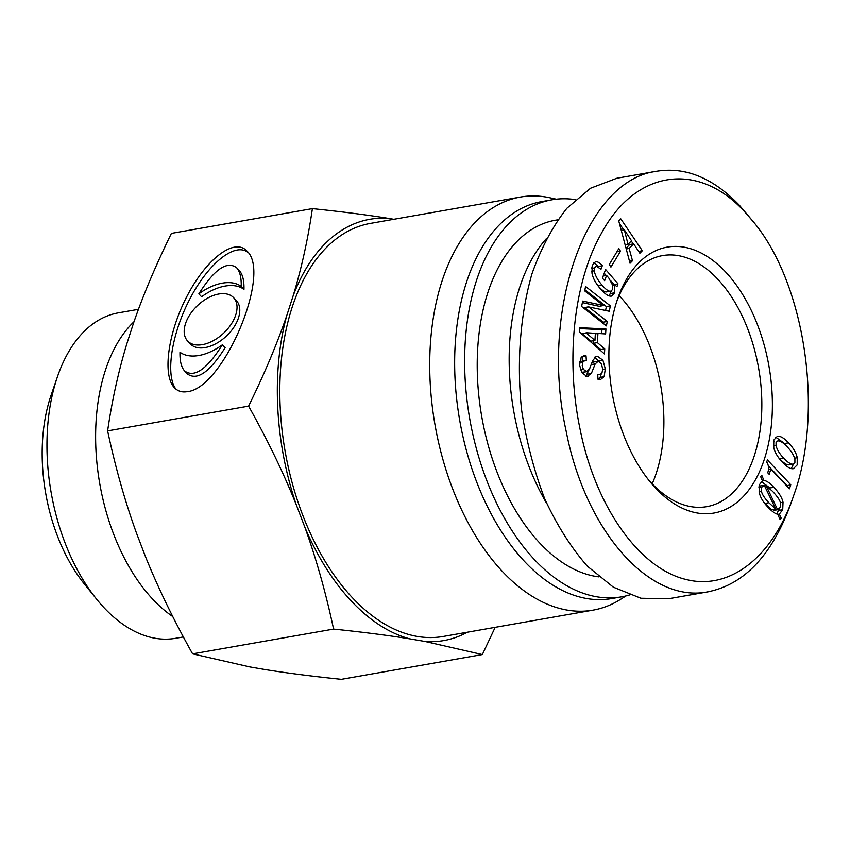 <?xml version="1.0" encoding="UTF-8"?>
<svg xmlns="http://www.w3.org/2000/svg" width="850" height="850" viewBox="0 0 850 850"><rect width="100%" height="100%" fill="white"/><g stroke="black" fill="none" stroke-linecap="round" stroke-linejoin="round"><path stroke-width="1.27" d="M598.889 576.884A180.827 106.547 -100 0 1 539.92 543.214A180.827 106.547 -100 0 1 477.53 351.879A180.827 106.547 -100 0 1 555.422 220.235L557.759 219.831M619.151 295.651A127.457 75.098 -100 0 1 619.692 296.225A127.457 75.098 -100 0 1 652.205 483.831M546.231 238.829A180.827 106.547 80 0 0 546.741 503.519M616.59 301.994A127.457 75.098 -100 0 1 662.596 255.595A127.457 75.098 -100 0 1 758.614 368.146A127.457 75.098 -100 0 1 706.701 506.674A127.457 75.098 -100 0 1 651.663 483.257A127.457 75.098 -100 0 1 647.636 478.741M776.061 445.581C776.942 449.501 779.461 453.666 783.615 458.086C787.929 462.666 791.201 464.663 793.443 464.047L794.899 462.538L794.909 459.489C794.112 455.653 791.552 451.446 787.238 446.856C782.999 442.351 779.769 440.406 777.527 441.022L776.071 442.531L776.061 445.581L773.489 446.027M774.084 441.628L773.415 441.756M778.589 457.661L779.609 458.788C783.934 463.377 787.206 465.364 789.438 464.759L793.443 464.047M792.976 468.743L793.741 468.616C790.914 469.381 787.1 467.213 782.308 462.124C777.591 457.109 774.732 452.179 773.723 447.334L773.798 440.109L777.229 436.454C780.056 435.689 783.827 437.814 788.545 442.818C793.337 447.918 796.237 452.891 797.247 457.736L797.173 464.961L793.358 468.69M793.549 464.015L791.244 468.594M775.742 437.176L784.539 443.53L788.545 442.818M764.32 485.414L761.621 487.263L761.441 491.311C762.078 494.339 764.554 498.153 768.867 502.733L775.806 509.171L764.32 485.414L759.029 486.104M775.806 509.171L771.811 509.873L763.948 502.435M766.158 485.711L777.58 509.649L773.585 510.351L778.334 509.639L777.58 509.649L780.449 507.269L780.449 502.786C779.896 500.161 777.261 496.347 772.554 491.332L766.158 485.711L764.596 485.987M773.245 509.618L773.585 510.351M779.004 509.384L776.719 513.974M763.959 480.547C766.403 480.632 769.696 482.885 773.851 487.294C779.046 492.819 782.106 497.803 783.031 502.244L782.722 509.692L779.354 514.122L781.246 518.245L779.96 519.244L777.707 514.25C775.179 513.761 771.8 511.275 767.561 506.77C763.013 501.925 760.251 497.186 759.273 492.543L759.347 484.84L762.429 480.803L760.591 476.51L761.876 475.511L763.959 480.547L762.376 480.824M761.334 481.504L769.856 488.006L773.851 487.294M781.246 518.245L779.641 518.532M779.354 514.122L777.771 514.399M790.766 484.776L789.469 488.814L770.886 469.062L769.186 474.332L767.752 472.802C769.069 468.711 768.729 465.12 766.711 462.039L767.391 459.935L790.766 484.776L786.664 485.828M768.304 465.853L786.771 485.478M770.886 469.062L768.464 469.487M744.908 212.064L752.834 221.181C804.791 282.434 824.457 411.113 793.762 495.263C773.139 556.867 730.033 590.336 686.843 579.668C639.859 569.149 595.361 507.206 579.87 428.134C565.611 359.646 573.633 282.848 600.918 234.271C634.992 169.809 698.232 160.597 744.908 212.064M655.711 488.24A134.991 79.539 80 0 0 764.288 459.436A134.991 79.539 80 0 0 726.676 273.116A134.991 79.539 80 0 0 617.536 299.136A134.991 79.539 80 0 0 649.506 481.1A134.991 79.539 80 0 0 655.711 488.24M609.291 264.456L618.864 248.561L620.511 251.218L610.938 267.113L609.291 264.456M584.704 290.902L585.576 286.471L610.353 305.873L609.291 311.259L588.731 306.946L607.282 321.47L606.411 325.901L581.634 306.51L582.696 301.112L603.256 305.426L584.704 290.902M597.401 342.624L604.754 348.946L604.467 353.951L579.328 331.882L579.572 327.717L605.933 328.939L605.636 333.944L597.943 333.455L597.401 342.624L593.406 343.326L600.759 349.647L600.706 350.646M582.293 372.428L586.287 371.726L589.39 369.144L592.758 360.591L596.296 356.309L597.444 356.288L602.937 360.241L605.317 368.911L604.127 376.678L600.663 379.451L598.018 379.291L597.699 374.319L600.1 374.467L601.938 373.171L602.714 368.996L601.322 363.662L598.166 361.314L595.191 363.917L591.366 373.479L586.989 376.529L581.899 372.64L579.594 365.266L580.709 358.126L583.876 355.789L586.043 355.842L586.372 360.814L584.768 360.655L582.919 362.068L582.229 365.617L583.398 369.41L586.861 371.716L581.697 372.279M598.166 361.314L593.47 362.026L591.951 363.088M588.019 376.476L586.989 376.529M611.405 296.098L611.511 296.087C608.759 296.608 605.126 294.249 600.589 289.011C595.754 283.411 592.875 278.078 591.961 272.999L592.248 265.381L595.404 261.789C597.433 261.407 599.739 262.703 602.321 265.678L601.014 269.238L596.296 266.188L594.479 267.952L594.256 270.831C595.064 275.304 597.646 280.064 602.023 285.111C605.848 289.542 608.717 291.571 610.629 291.21L612.563 289.584L612.744 285.451L608.802 278.003L606.581 275.432L604.648 280.681L602.427 278.109L605.593 269.471L618.014 283.826L616.951 286.705L614.656 284.771L614.72 292.793L611.458 296.087M592.333 266.889L591.802 267.049M629.138 248.455L632.496 260.748L630.041 263.245L618.758 220.958L620.808 218.875L642.334 250.75L639.88 253.258L633.643 243.865L629.138 248.455L626.227 248.965M628.054 244.322L631.539 240.773L624.346 229.893L628.054 244.322L625.122 244.832M624.134 230.095L621.329 230.594M624.346 229.893L621.286 230.424M632.496 260.748L629.51 261.269M633.643 243.865L629.648 244.577L626.036 248.242M642.334 250.75L638.648 251.398M619.416 223.444L623.836 229.978M631.295 241.028L633.261 243.939M602.321 265.678L598.188 266.741M593.746 262.746L598.315 266.379M611.256 291.019L609.227 295.917M614.656 284.771L612.68 285.122M618.014 283.826L613.87 284.909M604.222 273.211L606.199 275.496M611.076 281.127L614.019 284.527M606.581 275.432L603.192 276.027M602.023 285.111L598.028 285.823C601.853 290.243 604.722 292.272 606.634 291.911L610.597 291.21M584.768 360.655L579.615 361.909M586.043 355.842L582.112 356.533M582.048 356.575L582.346 361.08M590.155 367.54L585.841 376.316M601.216 374L600.121 377.379L598.453 379.344M594.543 357.234L599.378 361.707M586.436 333.168L594.957 340.446L590.963 341.147L582.441 333.869L586.457 332.754L582.441 333.869M594.957 340.446L595.372 333.359L586.457 332.754M604.754 348.946L600.759 349.647M597.943 333.455L595.34 333.912M593.555 340.691L593.406 343.326M605.933 328.939L601.938 329.641L601.694 333.689M579.519 328.599L601.938 329.641M603.213 305.618L599.218 306.319L582.399 302.621M607.282 321.47L603.277 322.171L603.064 323.287M588.731 306.946L584.736 307.647L603.277 322.171M588.774 306.754L584.736 307.647M610.353 305.873L606.358 306.574L605.593 310.452M584.928 289.797L606.358 306.574M620.511 251.218L616.877 251.855M752.834 221.181L739.521 205.424C713.256 178.054 685.695 166.664 656.848 171.232C585.554 179.807 539.495 311.801 566.132 431.024C585.384 531.229 649.942 604.169 708.475 591.706C744.972 584.131 772.544 554.466 791.212 502.69L793.762 495.263M708.454 591.759L668.482 598.782L640.9 598.251L613.392 587.201L587.35 566.185C571.104 547.623 556.909 525.204 544.765 498.929C534.097 470.985 526.362 441.277 521.571 409.806C516.619 362.217 520.221 314.967 531.898 274.051C541.057 248.189 552.723 226.27 566.876 208.303L590.569 188.243L616.877 178.234L656.848 171.222M495.178 627.343L482.354 654.564L341.381 679.331C312.152 676.313 286.748 673.051 265.179 669.566L249.889 666.942L192.61 653.862C173.464 619.618 157.601 586.829 145.031 555.496L136.298 532.578C124.907 501.033 115.345 467.139 107.631 430.897C111.998 400.679 118.384 371.705 126.788 343.963L133.344 323.659C142.928 295.704 155.624 265.625 171.413 233.399L312.396 208.633C341.626 211.661 367.019 214.912 388.588 218.407A213.849 126.002 80 0 0 293.239 295.566L286.684 315.871A213.849 126.002 80 0 0 296.183 504.486L304.927 527.404A213.849 126.002 80 0 0 409.785 638.86L425.074 641.474A213.849 126.002 80 0 0 467.426 632.219M187.606 340.988L190.357 343.91A31.599 18.997 -43.3 0 0 205.19 347.576A31.599 18.997 -43.3 0 0 233.835 327.314A31.599 18.997 -43.3 0 0 236.374 300.613L233.623 297.691A31.599 18.997 -43.3 0 0 197.593 305.501A31.599 18.997 -43.3 0 0 187.606 340.988A31.599 18.997 -43.3 0 0 202.438 344.654A31.599 18.997 -43.3 0 0 231.083 324.392A31.599 18.997 -43.3 0 0 233.623 297.691M198.847 293.866A45.135 27.147 136.7 0 1 241.23 286.418L243.982 289.34C244.184 280.5 242.643 274.263 239.36 270.64L236.608 267.718C226.939 260.621 214.359 269.333 198.847 293.866L201.599 296.788A45.135 27.147 136.7 0 1 243.982 289.34M241.23 286.418C241.442 277.578 239.891 271.341 236.608 267.718M222.381 344.803A45.135 27.147 136.7 0 1 179.988 352.251C179.786 361.091 181.326 367.328 184.62 370.951C194.289 378.059 206.869 369.346 222.381 344.803L225.123 347.735C209.621 372.268 197.041 380.981 187.372 373.883L184.62 370.951M175.865 389.056C165.113 374.669 171.785 332.902 190.432 297.893C208.941 262.714 235.365 241.942 248.115 252.546M187.255 391.648C182.049 392.53 177.778 391.223 174.42 387.717C162.01 374.946 168.226 331.468 187.669 294.982C206.943 258.304 234.664 237.66 246.798 250.952C272.319 272.659 223.199 388.769 187.255 391.648M296.183 504.486C283.613 473.152 267.75 440.364 248.604 406.13L107.631 430.897M248.604 406.13C264.403 373.904 277.089 343.825 286.684 315.871M293.239 295.566C301.644 267.824 308.029 238.85 312.396 208.633M57.534 376.518L51.149 395.08A140.101 82.546 80 0 0 84.32 583.939L96.656 599.218A165.219 97.346 -100 0 1 57.534 376.518A165.219 97.346 -100 0 1 118.416 312.853L138.454 309.336M183.377 636.947L175.589 638.308A165.219 97.346 -100 0 1 96.656 599.218M172.784 616.579A165.219 97.346 -100 0 1 152.926 599.399A165.219 97.346 -100 0 1 105.219 370.897A165.219 97.346 -100 0 1 134.002 321.736M393.837 219.3L388.588 218.407M482.354 654.564L425.074 641.474M409.785 638.86C388.216 635.375 362.822 632.113 333.593 629.096L192.61 653.862M333.593 629.096C325.869 592.843 316.317 558.949 304.927 527.404M556.272 199.197L550.322 197.88A209.716 123.558 80 0 0 520.455 197.062L370.547 223.391A209.716 123.558 80 0 0 285.132 451.318A209.716 123.558 80 0 0 443.116 636.491L593.013 610.151A209.716 123.558 80 0 0 620.829 599.207L625.972 595.935M520.455 197.062A209.716 123.558 80 0 0 435.041 424.989A209.716 123.558 80 0 0 593.013 610.151M575.386 199.644A201.546 118.756 80 0 0 551.841 199.835L541.854 201.588A201.546 118.756 80 0 0 459.765 420.644A201.546 118.756 80 0 0 611.596 598.602L621.584 596.849A201.546 118.756 80 0 0 629.531 594.968M551.841 199.835A201.546 118.756 80 0 0 469.752 418.891A201.546 118.756 80 0 0 621.584 596.849M783.615 458.086L779.609 458.788M797.247 457.736L794.58 458.203M761.621 487.263L758.838 487.751M761.441 491.311L759.124 491.725M768.867 502.733L764.872 503.434M782.722 509.692L778.727 510.393M783.031 502.244L780.428 502.701M614.72 292.793L610.725 293.494M610.576 291.221L606.634 291.911M594.256 270.831L591.706 271.277M594.479 267.952L591.643 268.451M583.398 369.41L580.593 369.909M582.919 362.068L579.562 362.652M591.366 373.479L587.371 374.181M595.191 363.917L591.388 364.586M598.889 374.478L597.72 374.68M604.127 376.678L600.121 377.379M605.317 368.911L602.735 369.368M602.937 360.241L598.931 360.942M597.444 356.288L595.276 356.671M597.731 374.882L600.1 374.467"/></g></svg>
